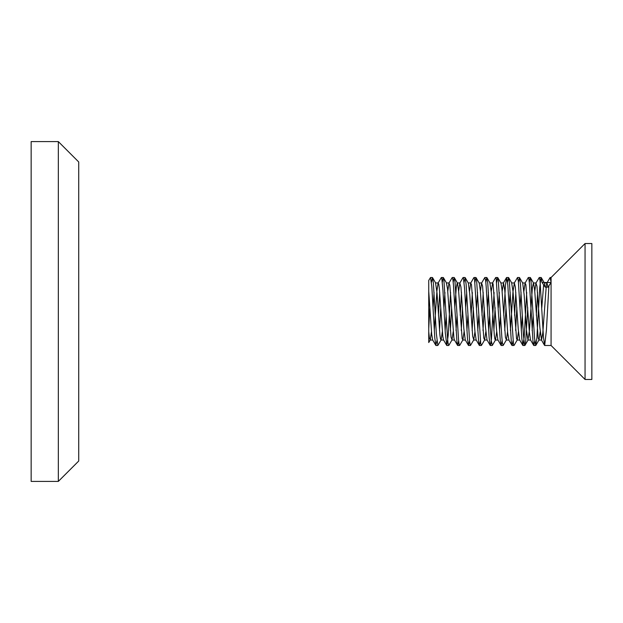 <?xml version="1.0" encoding="UTF-8"?>
<svg xmlns="http://www.w3.org/2000/svg" width="623" height="623" viewBox="0 0 623 623"><rect width="100%" height="100%" fill="white"/><g stroke="black" fill="none" stroke-linecap="round" stroke-linejoin="round"><path stroke-width="0.93" d="M428.741 331.693L428.741 342.541L430.267 339.901L429.395 337.845L428.741 331.693L428.741 291.307L431.684 334.107L432.642 339.901L435.82 345.383L434.761 337.619L431.832 286.837L430.516 277.523L428.733 280.459L428.741 331.693M428.741 328.749L429.87 307.707M431.459 282.235L432.393 277.523L433.382 283.076L436.318 333.344L437.829 345.477L441.146 339.901L440.516 339.107L439.931 335.135L437.011 292.802L435.532 282.959M439.511 330.517L440.741 307.7M442.33 282.227L443.272 277.515L443.903 279.906L447.423 336.638L447.992 342.798L448.856 345.36M450.382 330.502L451.613 307.707M453.201 282.227L454.144 277.523L455.008 281.869L458.528 339.48L459.104 344.293L459.727 345.36M461.261 330.509L462.492 307.7M464.08 282.227L465.163 277.64L466.129 284.368L469.625 341.817L470.458 345.477L473.76 339.909M472.133 330.502L473.363 307.7M474.952 282.227L475.894 277.523L476.634 280.802L480.73 343.608L481.478 345.36L484.639 339.909M483.004 330.502L484.242 307.707M485.823 282.235L486.765 277.523L487.754 283.037L490.683 333.289L491.259 340.703L492.349 345.36M493.883 330.509L495.114 307.7M496.702 282.227L497.645 277.515L498.268 279.875L501.795 336.591L502.356 342.767L503.22 345.36M504.755 330.502L505.985 307.707M507.574 282.227L508.516 277.523L509.38 281.837L513.469 344.27L514.076 345.399L517.254 339.917M515.626 330.509L516.864 307.7M518.453 282.227L519.535 277.64L520.493 284.329L523.421 334.972L524.589 345.181L525.173 344.768L525.75 340.594L527.736 307.7M529.324 282.227L530.266 277.523L531.006 280.771L534.526 338.055L535.702 345.485L536.862 337.978L539.791 287.226L540.959 277.687L542.072 282.507L551.075 282.507L551.075 345.485L585.052 379.462L591.85 379.462L591.85 243.538L585.052 243.538L585.052 379.462M550.132 277.515L551.075 277.515L551.075 282.227L550.132 277.523L546.83 283.076M548.91 285.747L546.426 330.12L544.689 345.485L543.49 337.534L540.001 280.428L539.253 277.523L535.959 283.083M537.579 292.499L536.348 315.3M534.76 340.773L533.818 345.477L532.984 341.404L529.464 283.839L528.888 278.863L528.242 277.64M526.708 292.491L524.2 337.012L522.946 345.485L521.872 338.967L518.367 281.44L517.511 277.523L514.209 283.083M515.828 292.491L514.598 315.3M513.009 340.773L512.075 345.477L511.358 342.432L507.831 285.256L506.655 277.523L505.494 284.711L503.727 315.293M502.138 340.765L501.196 345.477L500.246 340.267L496.149 278.31L495.62 277.64L492.458 283.091M494.086 292.483L491.469 338.445L490.893 343.787L490.176 345.36L489.125 337.58L486.197 286.79L485.636 280.451L484.741 277.64M483.207 292.499L481.976 315.293M480.388 340.773L479.453 345.477L478.62 341.435L474.524 278.878L473.916 277.57L470.708 283.091M472.335 292.491L471.105 315.3M469.516 340.773L468.574 345.485L467.499 339.005L464.571 288.441L463.403 277.897L462.998 277.64L459.829 283.091M461.464 292.491L460.226 315.3M458.645 340.773L457.703 345.477L456.986 342.463L453.466 285.295L452.898 279.61L452.119 277.64M450.585 292.499L448.202 335.376L446.823 345.477L445.281 332.698L442.945 290.201L441.777 278.317L441.248 277.64L438.078 283.099L438.709 283.893L439.293 287.865L442.805 336.295L443.514 339.901L446.699 345.383M439.713 292.483L438.483 315.3M436.894 340.773L435.812 345.36M551.075 282.554L547.96 287.148L545.211 287.148L544.447 283.107M543.63 284.812L541.784 307.707M540.196 331.654L539.012 339.893L538.186 338.164L534.698 290.591L533.576 283.099M533.405 282.959L532.346 287.99L529.433 330.369L527.969 340.041L526.505 330.525L524.161 294.858L522.705 283.107M521.069 292.499L520.034 307.707M518.453 331.662L517.261 339.901L516.553 338.741L513.056 291.821L511.654 282.959M510.19 292.491L509.162 307.7M507.574 331.662L506.39 339.893L505.432 337.308L501.936 289.165L500.954 283.107M499.319 292.491L498.291 307.7M496.702 331.677L495.511 339.917L494.911 339.216L494.327 335.376L491.407 293.129L489.904 282.959L492.622 282.959L493.105 284.01L496.609 330.525L497.886 339.893M488.448 292.499L487.412 307.707M485.823 331.654L484.639 339.893L483.791 338.009L480.302 290.295L479.204 283.099M477.568 292.483L476.54 307.7M474.952 331.677L473.768 339.901L472.678 336.295L469.765 294.508L468.332 283.107M466.697 292.499L465.669 307.707M464.08 331.662L462.897 339.901L462.149 338.608L458.66 291.509L457.461 283.099M457.282 282.959L456.309 287.265L454.79 307.7M453.201 331.662L452.018 339.893L451.036 337.121L447.54 288.893L446.411 282.959M444.947 292.491L443.919 307.707M442.33 331.677L441.146 339.901M434.075 292.499L433.047 307.707M431.459 331.654L430.275 339.893M545.211 287.148L542.072 282.507M434.278 330.509L436.941 290.739L438.078 283.099M445.149 330.502L446.177 315.3M447.766 291.346L448.949 283.107L449.829 285.155L453.926 338.001L454.385 339.901L457.57 345.383M456.02 330.517L457.056 315.3M458.645 291.323L459.829 283.099L460.934 286.923L463.855 328.835L465.264 339.893M466.9 330.502L467.928 315.293M469.516 291.346L470.7 283.107L471.471 284.532L474.96 331.794L476.136 339.901M477.771 330.509L478.799 315.3M480.388 291.33L481.571 283.107L482.584 286.074L485.504 327.41L487.007 339.893M488.65 330.502L489.678 315.293M491.267 291.33L492.622 282.959M499.521 330.502L500.549 315.293M502.138 291.346L503.493 282.959L504.794 290.591L507.722 333.274L508.929 340.041L506.219 340.041M510.393 330.517L512.986 291.673L514.372 282.959L515.338 287.148L518.25 329.178L519.637 339.893M521.272 330.502L522.3 315.293M523.888 291.346L525.072 283.107L525.867 284.672L529.363 332.098L530.508 339.901M532.143 330.509L533.171 315.3M534.76 291.33L535.944 283.107L536.979 286.276L539.9 327.768L541.551 340.041L542.812 332.861L546.34 285.085L546.994 282.959L547.96 287.148M31.15 311.5L31.15 141.592L58.336 141.592L58.336 481.408L31.15 481.408L31.15 311.5M58.336 481.408L78.724 461.02L78.724 161.98L58.336 141.592M435.952 345.485L437.829 345.485M446.823 345.485L448.708 345.485M457.703 345.485L459.579 345.485M468.574 345.485L470.458 345.485M479.453 345.485L481.33 345.485M490.324 345.485L492.201 345.485M501.196 345.485L503.08 345.485M512.075 345.485L513.952 345.485M522.946 345.485L524.823 345.485M533.818 345.485L535.702 345.485M544.689 345.485L551.075 345.485M430.516 277.515L432.393 277.515M441.388 277.515L443.272 277.515M452.259 277.515L454.144 277.515M463.138 277.515L465.023 277.515M474.01 277.515L475.894 277.515M484.889 277.515L486.765 277.515M495.76 277.515L497.645 277.515M506.631 277.515L508.516 277.515M517.511 277.515L519.395 277.515M528.382 277.515L530.266 277.515M539.253 277.515L541.138 277.515M551.075 277.515L585.052 243.538M544.44 283.076L541.27 277.609M539.004 339.924L535.827 345.391M533.561 283.083L530.391 277.609M528.125 339.917L524.955 345.391M522.689 283.083L519.52 277.609M511.818 283.083L508.641 277.609M506.382 339.917L503.205 345.391M500.947 283.083L497.769 277.609M495.511 339.909L492.334 345.391M490.075 283.091L486.898 277.609M479.196 283.091L476.019 277.609M468.325 283.091L465.147 277.609M462.889 339.909L459.712 345.391M457.453 283.091L454.276 277.609M452.018 339.901L448.833 345.391M446.582 283.099L443.397 277.609M435.711 283.099L432.526 277.609M544.564 345.391L541.395 339.924M533.693 345.391L530.516 339.917M528.257 277.609L525.08 283.083M522.814 345.391L519.644 339.917M511.942 345.391L508.765 339.917M506.507 277.609L503.329 283.083M501.071 345.391L497.894 339.917M490.192 345.391L487.015 339.909M484.756 277.609L481.579 283.091M479.321 345.383L476.143 339.909M468.441 345.383L465.264 339.909M452.134 277.617L448.957 283.099M430.096 340.041L432.728 340.041M440.975 340.041L443.599 340.041M451.846 340.041L454.471 340.041M462.725 340.041L465.35 340.041M473.597 340.041L476.221 340.041M484.468 340.041L487.093 340.041M495.347 340.041L497.972 340.041M517.09 340.041L519.714 340.041M527.969 340.041L530.594 340.041M538.84 340.041L541.551 340.041M435.625 282.959L438.249 282.959M446.496 282.959L449.121 282.959M457.375 282.959L460 282.959M468.247 282.959L470.871 282.959M479.118 282.959L481.75 282.959M500.869 282.959L503.493 282.959M511.74 282.959L514.372 282.959M522.619 282.959L525.244 282.959M533.49 282.959L536.115 282.959M544.37 282.959L546.994 282.959"/></g></svg>
